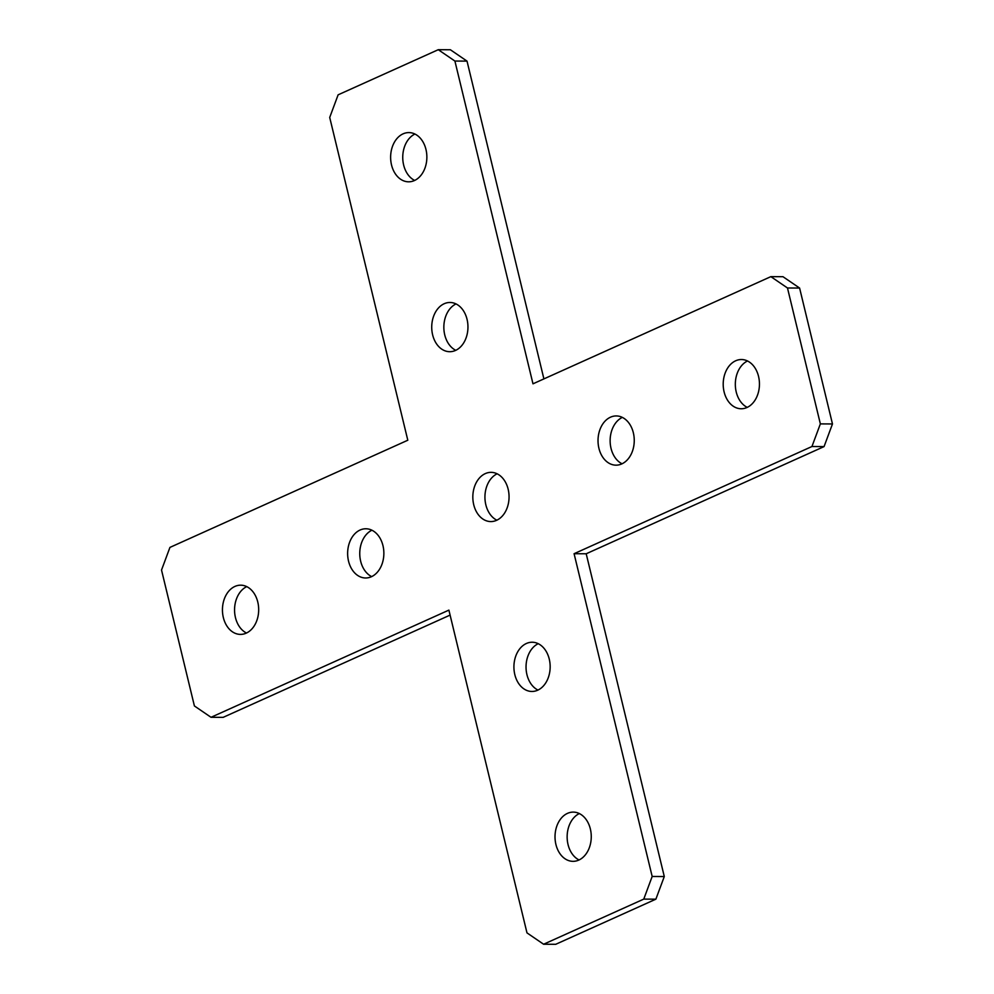 <?xml version="1.0" encoding="UTF-8"?>
<svg xmlns="http://www.w3.org/2000/svg" width="994" height="994" viewBox="0 0 994 994"><rect width="100%" height="100%" fill="white"/><g stroke="black" fill="none" stroke-linecap="round" stroke-linejoin="round"><path stroke-width="1.49" d="M360.101 530.013A24.614 18.116 90.3 0 1 365.879 528.771A24.614 18.116 90.3 0 1 383.647 549.496A24.614 18.116 90.3 0 1 371.396 576.731A24.614 18.116 90.3 0 1 365.618 577.986A24.614 18.116 90.3 0 1 347.85 557.261A24.614 18.116 90.3 0 1 360.101 530.013M526.385 643.491A24.614 18.116 90.3 0 1 532.175 642.236A24.614 18.116 90.3 0 1 549.943 662.973A24.614 18.116 90.3 0 1 537.692 690.209A24.614 18.116 90.3 0 1 531.902 691.464A24.614 18.116 90.3 0 1 514.134 670.726A24.614 18.116 90.3 0 1 526.385 643.491M567.487 813.365A24.614 18.116 90.3 0 1 573.277 812.11A24.614 18.116 90.3 0 1 591.045 832.848A24.614 18.116 90.3 0 1 578.794 860.083A24.614 18.116 90.3 0 1 573.004 861.338A24.614 18.116 90.3 0 1 555.236 840.613A24.614 18.116 90.3 0 1 567.487 813.365M485.296 473.604A24.614 18.116 90.3 0 1 491.073 472.349A24.614 18.116 90.3 0 1 508.841 493.086A24.614 18.116 90.3 0 1 496.59 520.322A24.614 18.116 90.3 0 1 490.812 521.577A24.614 18.116 90.3 0 1 473.045 500.852A24.614 18.116 90.3 0 1 485.296 473.604M234.907 586.435A24.614 18.116 90.3 0 1 240.697 585.18A24.614 18.116 90.3 0 1 258.465 605.905A24.614 18.116 90.3 0 1 246.214 633.153A24.614 18.116 90.3 0 1 240.424 634.396A24.614 18.116 90.3 0 1 222.656 613.671A24.614 18.116 90.3 0 1 234.907 586.435M444.194 303.729A24.614 18.116 90.3 0 1 449.984 302.474A24.614 18.116 90.3 0 1 467.739 323.212A24.614 18.116 90.3 0 1 455.5 350.447A24.614 18.116 90.3 0 1 449.71 351.702A24.614 18.116 90.3 0 1 431.943 330.965A24.614 18.116 90.3 0 1 444.194 303.729M403.092 133.842A24.614 18.116 90.3 0 1 408.882 132.587A24.614 18.116 90.3 0 1 426.65 153.325A24.614 18.116 90.3 0 1 414.399 180.56A24.614 18.116 90.3 0 1 408.609 181.815A24.614 18.116 90.3 0 1 390.841 161.09A24.614 18.116 90.3 0 1 403.092 133.842M610.478 417.194A24.614 18.116 90.3 0 1 616.268 415.939A24.614 18.116 90.3 0 1 634.035 436.677A24.614 18.116 90.3 0 1 621.784 463.912A24.614 18.116 90.3 0 1 615.994 465.167A24.614 18.116 90.3 0 1 598.239 444.43A24.614 18.116 90.3 0 1 610.478 417.194M735.672 360.785A24.614 18.116 90.3 0 1 741.462 359.53A24.614 18.116 90.3 0 1 759.23 380.267A24.614 18.116 90.3 0 1 746.979 407.503A24.614 18.116 90.3 0 1 741.189 408.758A24.614 18.116 90.3 0 1 723.421 388.02A24.614 18.116 90.3 0 1 735.672 360.785M467.018 61.119L454.904 61.044L532.983 383.821L770.859 276.643L782.974 276.705L799.598 288.049L787.484 287.987L820.361 423.891L832.475 423.953L824.063 446.592L811.949 446.517L574.085 553.708L652.176 876.472L664.29 876.546L655.878 899.172L643.764 899.11L543.606 944.238L526.982 932.881L448.89 610.117L211.026 717.295L194.402 705.951L161.525 570.047L169.937 547.408L407.801 440.23L329.71 117.454L338.122 94.828L438.267 49.7L450.394 49.762L467.018 61.119L543.904 378.9M799.598 288.049L832.475 423.953M824.063 446.592L586.199 553.77L574.085 553.708M586.199 553.77L664.29 876.546M543.606 944.238L555.733 944.3L655.878 899.172M211.026 717.295L223.141 717.357L450.096 615.1M371.681 576.607A24.614 18.116 90.3 0 1 359.753 553.347A24.614 18.116 90.3 0 1 371.93 530.212M537.978 690.072A24.614 18.116 90.3 0 1 526.037 666.812A24.614 18.116 90.3 0 1 538.226 643.69M579.067 859.959A24.614 18.116 90.3 0 1 567.139 836.699A24.614 18.116 90.3 0 1 579.328 813.564M496.876 520.197A24.614 18.116 90.3 0 1 484.935 496.938A24.614 18.116 90.3 0 1 497.124 473.803M246.487 633.016A24.614 18.116 90.3 0 1 234.559 609.757A24.614 18.116 90.3 0 1 246.748 586.622M455.774 350.31A24.614 18.116 90.3 0 1 443.846 327.051A24.614 18.116 90.3 0 1 456.022 303.928M414.672 180.436A24.614 18.116 90.3 0 1 402.744 157.176A24.614 18.116 90.3 0 1 414.933 134.041M622.07 463.788A24.614 18.116 90.3 0 1 610.13 440.528A24.614 18.116 90.3 0 1 622.319 417.393M747.252 407.378A24.614 18.116 90.3 0 1 735.324 384.106A24.614 18.116 90.3 0 1 747.513 360.984M643.764 899.11L652.176 876.472M811.949 446.517L820.361 423.891M787.484 287.987L770.859 276.643M454.904 61.044L438.267 49.7"/></g></svg>
